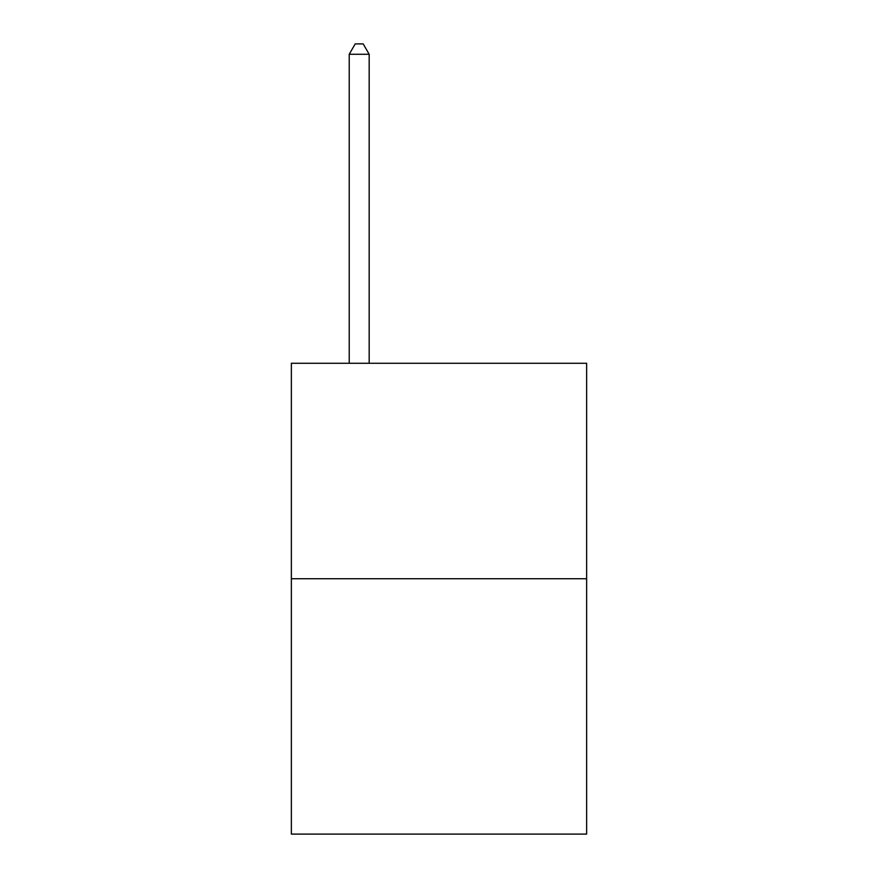 <?xml version="1.0" encoding="UTF-8"?>
<svg xmlns="http://www.w3.org/2000/svg" width="878" height="878" viewBox="0 0 878 878"><rect width="100%" height="100%" fill="white"/><g stroke="black" fill="none" stroke-linecap="round" stroke-linejoin="round"><path stroke-width="1.32" d="M586.636 578.734L586.636 363.272L291.364 363.272L291.364 834.1L586.636 834.1L586.636 578.734L291.364 578.734M369.177 363.272L369.177 54.271L349.224 54.271L349.224 363.272M349.224 54.271L355.206 43.9L363.185 43.9L369.177 54.271"/></g></svg>
